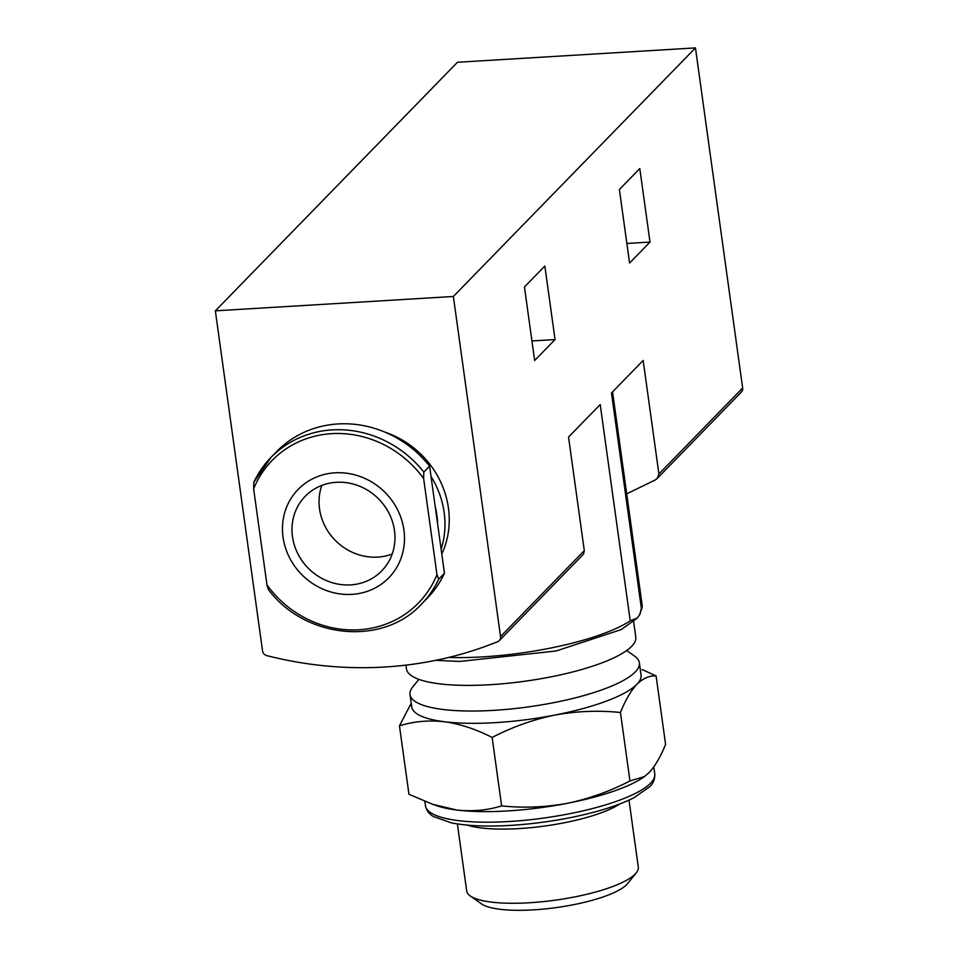 <?xml version="1.0" encoding="UTF-8"?>
<svg xmlns="http://www.w3.org/2000/svg" width="958" height="958" viewBox="0 0 958 958"><rect width="100%" height="100%" fill="white"/><g stroke="black" fill="none" stroke-linecap="round" stroke-linejoin="round"><path stroke-width="1.44" d="M418.874 679.366L412.778 686.898A115.762 28.465 -7.9 0 0 410.024 694.574L411.724 706.86A115.762 28.465 -7.9 0 0 444.416 721.721A115.762 28.465 -7.9 0 0 554.921 715.051A115.762 28.465 -7.9 0 0 636.89 684.287A115.762 28.465 -7.9 0 0 641.058 675.043L639.357 662.756A115.762 28.465 -7.9 0 0 634.603 656.122L626.688 650.518M411.233 703.28L399.45 725.829C413.7 721.386 428.693 720.021 444.416 721.721C460.211 723.985 476.114 729.23 492.137 737.456C512.207 727.05 533.139 719.578 554.921 715.051C576.764 711.099 598.618 710.249 620.461 712.501C625.37 700.226 630.855 690.826 636.89 684.287C643.022 678.324 649.428 675.534 656.086 675.917L642.159 669.57M436.968 574.62L423.64 478.569L423.807 472.078L429.591 466.139A105.081 97.105 -135.8 0 0 276.742 451.505L270.958 457.445A105.081 97.105 -135.8 0 0 253.798 482.329L253.631 488.831L266.959 584.871A102.135 94.387 -135.8 0 0 358.915 629.777A102.135 94.387 -135.8 0 0 436.968 574.62L438.668 579.195L444.464 573.255A105.081 97.105 -135.8 0 1 427.304 598.139L421.52 604.079A105.081 97.105 -135.8 0 0 438.668 579.195M423.807 472.078A105.081 97.105 -135.8 0 0 270.958 457.445L253.798 482.329M534.648 360.507L555.053 339.551L544.851 266.025L524.445 286.981L534.648 360.507M448.691 657.439A126.456 31.099 -7.9 0 0 630.22 620.844L637.19 618.03L639.405 615.18L641.501 609.276L611.479 392.972L643.153 360.447L658.912 473.982L742.654 388.002L695.46 47.9L457.457 62.258L215.346 310.835L262.54 650.937A5.341 4.934 -135.8 0 0 266.743 655.607A391.822 362.1 -135.8 0 0 497.705 641.668A5.341 4.934 -135.8 0 0 500.543 636.579L453.362 296.477L695.46 47.9M630.22 620.844L600.211 404.539L568.537 437.064L584.296 550.599L583.506 554.119M629.586 263.031L650.003 242.075L639.8 168.548L619.383 189.504L629.586 263.031M626.7 493.849L655.116 480.042L657.14 478.521L658.912 473.982M657.14 478.521L741.384 392.038A5.341 4.934 -135.8 0 0 742.654 388.002M453.362 296.477L215.346 310.835M441.794 554.071A89.046 82.292 -135.8 0 0 385.356 432.298M441.123 549.221A89.046 82.292 -135.8 0 0 431.04 476.521M437.602 523.87A83.909 77.538 -135.8 0 0 435.183 506.423M429.591 466.139L444.464 573.255M266.959 584.871L268.24 589.338C304.872 638.89 382.949 646.446 421.52 604.079M392.038 500.651A63.3 58.498 -135.8 0 0 320.02 475.719A63.3 58.498 -135.8 0 0 283.053 537.246A63.3 58.498 -135.8 0 0 366.926 591.469A63.3 58.498 -135.8 0 0 392.038 500.651M394.48 530.516A53.432 49.373 44.2 0 1 381.751 570.872A53.432 49.373 44.2 0 1 328.402 581.398A53.432 49.373 44.2 0 1 292.477 536.672A53.432 49.373 44.2 0 1 305.207 496.316A53.432 49.373 44.2 0 1 358.555 485.79A53.432 49.373 44.2 0 1 394.48 530.516M321.804 485.419A53.432 49.373 -135.8 0 0 319.529 508.89A53.432 49.373 -135.8 0 0 392.205 553.987M555.053 339.551L531.929 340.952M650.003 242.075L626.879 243.464M405.941 665.127L406.467 668.923A115.762 28.465 -7.9 0 0 525.044 681.21A115.762 28.465 -7.9 0 0 635.789 637.106L633.621 621.467M410.024 694.574A115.762 28.465 -7.9 0 0 528.6 706.86A115.762 28.465 -7.9 0 0 639.357 662.756M656.086 675.917L665.582 744.354C660.673 756.628 655.188 766.029 649.153 772.567L644.435 776.591L629.957 780.938C609.887 791.356 588.954 798.816 567.172 803.343C545.33 807.295 523.475 808.145 501.633 805.894C487.382 810.336 472.39 811.701 456.667 810.013L432.693 804.313L408.946 794.266L399.45 725.829M501.633 805.894L492.137 737.456M629.957 780.938L620.461 712.501M457.385 823.928L466.69 890.952A86.627 21.304 -7.9 0 0 470.234 895.922L481.443 903.837A76.281 18.753 -7.9 0 0 556.454 907.561A76.281 18.753 -7.9 0 0 627.61 883.563L636.232 872.882A86.627 21.304 -7.9 0 0 638.303 867.146L628.999 800.11M470.234 895.922A86.627 21.304 -7.9 0 0 555.424 900.149A86.627 21.304 -7.9 0 0 636.232 872.882M467.193 825.101A86.627 21.304 -7.9 0 0 545.126 825.976A86.627 21.304 -7.9 0 0 619.874 803.918M432.681 804.325L437.363 805.918A115.762 28.465 -7.9 0 0 456.667 810.013A115.762 28.465 -7.9 0 0 567.172 803.343A115.762 28.465 -7.9 0 0 643.369 777.333L644.435 776.591M423.64 478.569A102.135 94.387 -135.8 0 0 331.696 433.663A102.135 94.387 -135.8 0 0 253.631 488.831M500.543 636.579L584.296 550.599M641.501 609.276A126.456 31.099 -7.9 0 0 642.111 604.857L612.557 391.87M654.769 773.896C654.997 779.07 653.356 783.309 649.871 786.626L634.064 797.667C624.388 802.588 612.186 807.115 597.445 811.234C570.836 818.515 542.671 823.185 512.937 825.245C487.873 826.826 467.324 826.024 451.254 822.838L433.639 816.635C429.388 814.408 426.657 810.767 425.448 805.726A115.762 28.465 -7.9 0 0 544.024 818.012A115.762 28.465 -7.9 0 0 654.769 773.896L653.799 766.903M642.111 604.857L640.064 614.126M636.819 618.437L621.227 629.586L556.083 650.997L459.708 661.451L435.806 660.325M499.274 640.615L583.518 554.119M425.448 805.726L424.849 801.415"/></g></svg>
